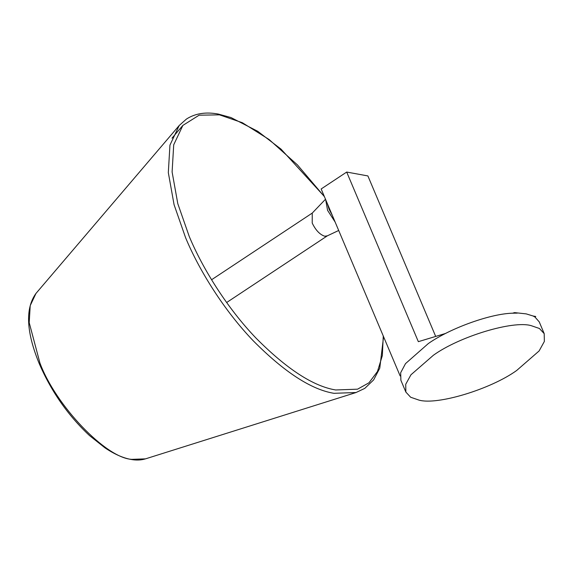 <?xml version="1.0" encoding="UTF-8"?>
<svg xmlns="http://www.w3.org/2000/svg" width="573" height="573" viewBox="0 0 573 573"><rect width="100%" height="100%" fill="white"/><g stroke="black" fill="none" stroke-linecap="round" stroke-linejoin="round"><path stroke-width="0.86" d="M324.418 196.682L297.451 164.917L269.102 139.511L242.35 122.715L219.48 114.844L199.096 115.202L182.866 125.408L173.712 144.797L172.108 171.964L177.795 203.666L189.162 236.241C202.505 268.443 227.202 308.145 256.152 338.249C286.815 369.076 313.331 386.317 335.699 389.969L357.552 389.182L368.976 382.793L377.464 371.505L382.334 355.632L383.273 336.007M325.672 199.64L327.577 210.348L335.148 222.08M327.312 203.537L329.11 209.331L332.319 215.384M534.946 317.027L535.748 316.489L533.112 316.01L534.946 317.027L539.229 321.868L544.207 333.651L544.35 341.458L539.114 350.948L516.674 370.48C490.746 389.225 436.955 405.498 418.863 400.069L410.655 397.239L405.863 392.082L405.72 384.275L410.956 374.785L433.396 355.253C459.324 336.509 513.114 320.235 531.207 325.665L539.415 328.494L544.207 333.651M435.688 336.43L367.895 175.932L346.694 172.058L321.159 188.968L400.147 375.952M445.787 333.379L418.34 341.666L346.694 172.058M533.112 316.01L526.229 313.889L514.547 312.614L512.498 313.238M405.863 392.082L400.892 380.307L400.67 372.744L405.519 363.611L428.418 343.478C450.844 327.813 491.956 313.209 513.702 313.18L517.304 313.123M514.547 312.614L513.702 313.18M35.956 293.455L30.219 305.617L29.209 322.649L39.909 362.953C55.459 405.183 105.991 458.192 131.797 459.353L145.499 458.858C141.073 460.219 136.188 460.406 130.845 459.417C122.794 457.906 114.177 454.052 105.002 447.871L89.481 435.552C68.187 415.633 51.477 391.76 39.365 363.948C26.229 332.046 25.09 308.546 35.956 293.455L179.213 125.487L169.945 145.119L168.319 172.616L174.077 204.711L185.588 237.688C199.089 270.291 224.1 310.48 253.402 340.949C284.444 372.164 311.289 389.611 333.937 393.314L356.055 392.519L364.786 388.372L373.646 379.892L379.763 368.188L383.566 336.702M211.573 279.753L312.256 213.077L312.221 223.076C315.702 230.267 319.884 234.651 324.769 236.234L327.333 235.84L338.693 230.475M324.325 196.453L281.057 149.152L257.771 131.317L230.983 117.551L218.241 114.048C205.757 111.756 195.157 113.425 186.44 119.062L179.213 125.487M182.866 125.408L172.007 138.143M356.055 392.519L145.499 458.858M226.65 302.515L327.333 235.84M312.256 213.077L325.5 199.239"/></g></svg>
